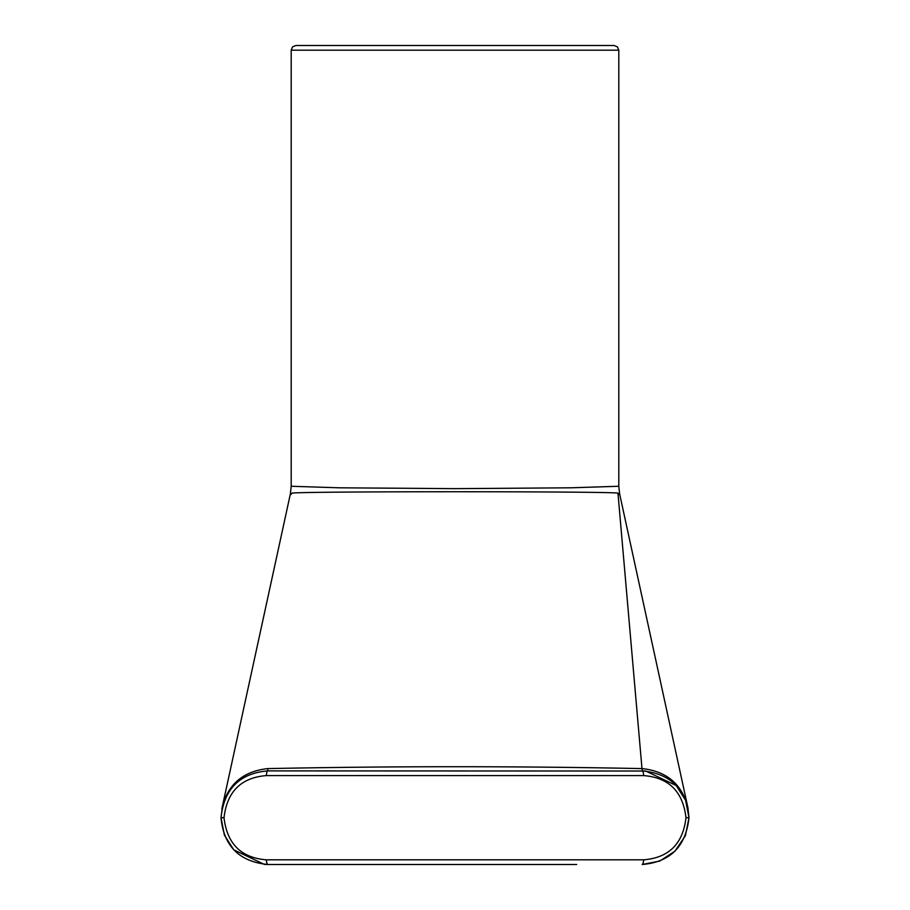 <?xml version="1.0" encoding="UTF-8"?>
<svg xmlns="http://www.w3.org/2000/svg" width="910" height="910" viewBox="0 0 910 910"><rect width="100%" height="100%" fill="white"/><g stroke="black" fill="none" stroke-linecap="round" stroke-linejoin="round"><path stroke-width="1.36" d="M455 45.5L614.125 45.5L617.458 46.899L618.8 50.175L291.2 50.175L292.542 46.899L295.875 45.5L455 45.5M675.095 850.998L685.389 835.733L688.995 817.703C685.856 846.528 670.26 862.123 642.198 864.5A4.675 1.354 -90 0 0 643.552 859.825C668.85 857.823 682.989 843.786 685.981 817.703C682.966 791.586 668.827 777.549 643.552 775.582L266.448 775.582A4.675 1.354 -90 0 1 267.802 770.895L645.702 771.032L676.198 785.535L685.594 800.277L688.995 817.703L687.914 807.705L619.63 493.937L618.8 486.27L618.8 50.175M576.678 864.5L267.802 864.5A4.675 1.354 -90 0 1 266.448 859.825L643.552 859.825M267.847 768.597C243.812 771.202 228.706 783.624 222.529 805.839L221.005 817.703C224.144 788.879 239.739 773.272 267.802 770.895L267.847 768.597C392.563 766.095 517.278 766.095 641.994 768.597L642.153 768.597C666.177 771.202 681.283 783.612 687.471 805.839C681.362 784.818 666.268 773.17 642.198 770.895L642.153 768.597M618.8 486.27L570.604 487.805L455 488.647L339.237 487.805L291.2 486.27L290.37 493.937L221.881 808.706M619.63 493.937L619.596 493.811C619.801 495.165 619.255 494.926 617.958 493.095C604.445 491.298 305.521 491.298 292.042 493.095C290.745 494.903 290.199 495.142 290.404 493.811M688.119 808.706L687.471 805.839M264.298 864.363L267.802 864.5L264.298 864.375L233.802 849.86L224.406 835.13L221.005 817.703C223.712 846.072 239.307 861.668 267.802 864.5A28.085 2.832 90 0 1 266.232 859.825M643.768 859.825A28.085 2.832 90 0 1 642.198 864.5L659.795 861.065L674.776 851.305M266.448 775.582C241.15 777.572 227.011 791.62 224.019 817.703C227.034 843.809 241.173 857.857 266.448 859.825M643.552 775.582A4.675 1.354 -90 0 0 642.198 770.895L645.702 771.032M617.958 493.095L641.994 768.597M685.981 817.703L688.995 817.703M221.005 817.703L224.019 817.703M291.2 486.27L291.2 50.175"/></g></svg>

